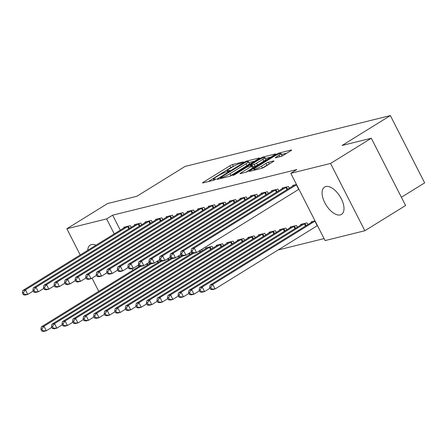 <?xml version="1.0" encoding="UTF-8"?>
<svg xmlns="http://www.w3.org/2000/svg" width="447" height="447" viewBox="0 0 447 447"><rect width="100%" height="100%" fill="white"/><g stroke="black" fill="none" stroke-linecap="round" stroke-linejoin="round"><path stroke-width="0.67" d="M243.14 162.334L243.447 161.87L232.451 164.597A2.023 0.279 -27 0 0 229.931 165.77L203.273 182.275A2.023 0.279 -27 0 0 202.508 182.935A2.023 0.279 -27 0 0 202.826 182.935L213.828 180.208L216.124 178.923L214.476 179.281A6.476 0.9 -27 0 1 213.448 179.286A6.476 0.9 -27 0 1 215.907 177.163L218.125 175.788A6.476 0.9 -27 0 1 226.176 172.034L229.361 170.86L229.903 170.396L228.249 170.754A6.476 0.9 -27 0 1 227.221 170.76A6.476 0.9 -27 0 1 229.68 168.636L231.898 167.262A6.476 0.9 -27 0 1 239.95 163.507L243.14 162.334M340.268 214.912A16.075 8.175 58.2 0 1 325.427 203.91A16.075 8.175 58.2 0 1 324.578 187.058A16.075 8.175 58.2 0 1 325.813 186.544A16.075 8.175 58.2 0 1 340.653 197.546A16.075 8.175 58.2 0 1 341.502 214.398A16.075 8.175 58.2 0 1 340.268 214.912M87.729 250.326A16.075 8.175 58.2 0 1 90.199 245.101A16.075 8.175 58.2 0 1 91.434 244.587A16.075 8.175 58.2 0 1 95.976 245.219M280.867 156.484A2.023 0.279 -27 0 0 283.381 155.31L290.863 150.678A2.023 0.279 -27 0 0 291.628 150.019A2.023 0.279 -27 0 0 291.31 150.019L279.09 153.047A2.023 0.279 -27 0 0 276.576 154.221L249.918 170.726A2.023 0.279 -27 0 0 249.147 171.385A2.023 0.279 -27 0 0 249.471 171.385L261.685 168.357A2.023 0.279 -27 0 0 264.205 167.184L273.24 161.59A2.023 0.279 -27 0 0 274.005 160.931A2.023 0.279 -27 0 0 273.687 160.931L268.457 162.227A2.023 0.279 -27 0 0 265.937 163.401L261.461 166.172A5.414 0.754 -27 0 1 256.612 168.653A5.414 0.754 -27 0 1 253.868 169.318A5.414 0.754 -27 0 1 255.919 167.547L273.469 156.679A5.414 0.754 -27 0 1 278.319 154.198A5.414 0.754 -27 0 1 281.062 153.539A5.414 0.754 -27 0 1 279.012 155.31L276.084 157.12A2.023 0.279 -27 0 0 275.318 157.78A2.023 0.279 -27 0 0 275.637 157.78L280.867 156.484M290.796 173.302L330.562 163.457L364.847 230.741L325.081 240.587L290.796 173.302L296.83 169.569L112.661 215.175L106.626 218.913L114.264 233.898M80.22 254.974L66.86 228.758L107.598 203.536L136.816 196.3L185.103 166.413L390.365 115.577L342.084 145.471L371.301 138.235L330.562 163.457M66.86 228.758L106.626 218.913M258.662 158.657A2.023 0.279 -27 0 0 259.433 157.992A2.023 0.279 -27 0 0 259.109 157.992L246.889 161.021A2.023 0.279 -27 0 0 244.375 162.194L217.717 178.699A2.023 0.279 -27 0 0 216.951 179.359A2.023 0.279 -27 0 0 217.27 179.359L229.49 176.33A2.023 0.279 -27 0 0 232.004 175.157L258.662 158.657M262.992 157.031L275.207 154.008A2.023 0.279 -27 0 1 275.531 154.008A2.023 0.279 -27 0 1 274.765 154.668L248.102 171.173A2.023 0.279 -27 0 1 245.587 172.346L240.357 173.643A2.023 0.279 -27 0 1 240.039 173.643A2.023 0.279 -27 0 1 240.804 172.978L251.616 166.284A2.023 0.279 -27 0 0 252.382 165.625A2.023 0.279 -27 0 0 252.063 165.625L248.593 166.485A2.023 0.279 -27 0 0 246.079 167.659L234.82 174.626L232.837 175.447L233.373 174.984L260.478 158.204A2.023 0.279 -27 0 1 262.992 157.031L263.367 157.769M401.378 197.267L424.65 182.862L390.365 115.577M289.338 188.198L288.466 186.488L282.135 188.053L282.403 188.573M307.871 224.567L306.994 222.857L300.669 224.422L300.932 224.947M268.239 193.422L267.367 191.713L261.037 193.277L261.305 193.797M286.773 229.792L285.901 228.082L279.571 229.646L279.839 230.171M247.146 198.647L246.275 196.937L239.944 198.502L240.207 199.021M265.674 235.016L264.803 233.306L258.478 234.871L258.74 235.396M226.048 203.871L225.176 202.161L218.846 203.726L219.114 204.245M244.582 240.24L243.71 238.53L237.379 240.095L237.642 240.62M204.955 209.095L204.078 207.386L197.753 208.95L198.015 209.47M223.483 245.464L222.612 243.755L216.281 245.319L216.549 245.844M183.857 214.32L182.985 212.61L176.654 214.174L176.923 214.694M201.731 249.398L202.39 250.689M162.758 219.544L161.887 217.834L155.562 219.399L155.824 219.918M180.633 254.622L181.292 255.913M141.665 224.768L140.794 223.059L134.463 224.623L134.726 225.143M159.534 259.847L160.194 261.137M112.661 215.175L120.299 230.16M138.168 265.239L138.827 266.529M278.04 249.996L324.064 238.597M148.991 262.456L149.65 263.752M131.116 227.383L130.245 225.668L123.914 227.238L124.182 227.758M170.083 257.232L170.743 258.528M152.215 222.159L151.337 220.444L145.012 222.014L145.275 222.533M191.182 252.007L191.841 253.304M173.307 216.935L172.436 215.219L166.105 216.789L166.373 217.309M212.934 248.079L212.062 246.364L205.737 247.934L206 248.454M194.406 211.71L193.534 209.995L187.204 211.565L187.466 212.085M234.032 242.855L233.161 241.14L226.83 242.71L227.098 243.229M215.499 206.486L214.627 204.771L208.302 206.341L208.565 206.86M255.131 237.631L254.254 235.915L247.929 237.486L248.191 238.005M236.597 201.262L235.725 199.546L229.395 201.116L229.663 201.636M276.224 232.406L275.352 230.691L269.021 232.261L269.29 232.781M257.695 196.037L256.818 194.322L250.493 195.892L250.756 196.412M297.322 227.182L296.45 225.467L290.12 227.037L290.382 227.557M278.788 190.813L277.917 189.098L271.586 190.668L271.854 191.187M315.029 220.868L311.213 221.813L311.481 222.332M296.501 184.499L292.684 185.444L292.947 185.963M371.301 138.235L405.585 205.519L364.847 230.741M98.748 291.343L92.021 278.135M131.943 268.602L132.793 270.267M233.323 166.429A2.023 0.279 -27 0 0 230.859 167.586L208.229 181.594M254.634 161.149L248.951 162.557M245.956 162.021L220.796 177.33L220.259 177.794L221.986 177.42A6.476 0.9 -27 0 0 230.037 173.665L246.034 163.764A6.476 0.9 -27 0 0 248.487 161.646A6.476 0.9 -27 0 0 247.459 161.652L245.956 162.021M229.54 176.319A6.476 0.9 -27 0 0 230.965 175.487L230.037 173.665M248.487 161.646L249.415 163.462A6.476 0.9 -27 0 1 246.956 165.58L230.965 175.487M265.362 158.495L270.731 157.165M245.783 172.291L252.544 168.106A2.023 0.279 -27 0 0 253.309 167.441L252.382 165.625M262.836 159.339A5.414 0.754 -27 0 0 264.887 157.567A5.414 0.754 -27 0 0 262.149 158.232A5.414 0.754 -27 0 0 257.299 160.713L251.113 164.541A2.023 0.279 -27 0 0 250.348 165.2A2.023 0.279 -27 0 0 250.666 165.2L254.136 164.34A2.023 0.279 -27 0 0 256.651 163.166L262.836 159.339L263.764 161.16A5.414 0.754 -27 0 0 265.814 159.389L264.887 157.567M263.764 161.16L257.578 164.988A2.023 0.279 -27 0 1 255.064 166.161L252.929 166.692M280.934 156.467A5.414 0.754 -27 0 0 281.99 155.355L281.062 153.539M261.858 168.312A5.414 0.754 -27 0 0 262.383 167.994L261.461 166.172M269.183 164.099A2.023 0.279 -27 0 0 266.865 165.217L262.383 167.994M286.829 153.176L281.543 154.483M139.632 266.032L41.359 326.874L43.996 326.221L46.309 330.769L51.802 327.372M42.862 330.814L46.309 330.769L43.672 331.423L41.806 331.076L42.862 330.814L41.934 328.998L40.884 329.26L41.806 331.076M41.934 328.998L43.996 326.221L140.85 266.261M40.884 329.26L41.359 326.874M128.535 226.093L128.25 226.243A2.062 0.285 -27 0 0 127.613 226.612L25.462 289.852L22.825 290.505L124.976 227.266A2.062 0.285 -27 0 0 125.462 226.936L125.624 226.813M33.268 291.003L27.781 294.4L25.144 295.054L23.278 294.707L24.334 294.444L23.406 292.629L22.35 292.886L23.278 294.707M23.406 292.629L25.462 289.852L27.781 294.4L24.334 294.444M22.825 290.505L22.35 292.886M150.181 263.423L51.908 324.265L54.54 323.611L56.858 328.159L62.345 324.757M53.411 328.204L56.858 328.159L54.221 328.808L52.355 328.467L53.411 328.204L52.483 326.383L51.427 326.645L52.355 328.467M52.483 326.383L54.54 323.611L151.399 263.646M51.427 326.645L51.908 324.265M160.73 260.808L62.451 321.65L65.089 320.996L67.408 325.545L72.895 322.147M63.96 325.589L67.408 325.545L64.77 326.198L62.904 325.852L63.96 325.589L63.033 323.773L61.977 324.036L62.904 325.852M63.033 323.773L65.089 320.996L161.948 261.037M61.977 324.036L62.451 321.65M139.084 223.478L138.799 223.634A2.062 0.285 -27 0 0 138.162 223.997L36.011 287.242L33.374 287.896L135.525 224.651A2.062 0.285 -27 0 0 136.011 224.321L136.173 224.198M43.817 288.388L38.325 291.785L35.687 292.439L33.827 292.092L34.877 291.835L33.955 290.014L32.899 290.276L33.827 292.092M33.955 290.014L36.011 287.242L38.325 291.785L34.877 291.835M33.374 287.896L32.899 290.276M149.633 220.868L149.348 221.019A2.062 0.285 -27 0 0 148.711 221.388L46.561 284.627L43.923 285.281L146.074 222.042A2.062 0.285 -27 0 0 146.56 221.712L146.717 221.589M54.366 285.778L48.874 289.175L46.237 289.829L44.37 289.483L45.426 289.22L44.499 287.404L43.448 287.661L44.37 289.483M44.499 287.404L46.561 284.627L48.874 289.175L45.426 289.22M43.923 285.281L43.448 287.661M171.279 258.198L73.001 319.041L75.638 318.387L77.957 322.935L83.444 319.532M74.509 322.98L77.957 322.935L75.32 323.583L73.453 323.242L74.509 322.98L73.582 321.158L72.526 321.421L73.453 323.242M73.582 321.158L75.638 318.387L172.497 258.422M72.526 321.421L73.001 319.041M181.828 255.583L83.55 316.426L86.187 315.772L88.5 320.32L93.993 316.923M85.053 320.365L88.5 320.32L85.863 320.974L84.002 320.628L85.053 320.365L84.131 318.549L83.075 318.812L84.002 320.628M84.131 318.549L86.187 315.772L183.047 255.813M83.075 318.812L83.55 316.426M160.182 218.253L159.897 218.41A2.062 0.285 -27 0 0 159.255 218.773L57.104 282.018L54.467 282.672L156.618 219.427A2.062 0.285 -27 0 0 157.109 219.097L157.266 218.974M64.91 283.163L59.423 286.561L56.786 287.214L54.92 286.868L55.976 286.611L55.048 284.789L53.992 285.052L54.92 286.868M55.048 284.789L57.104 282.018L59.423 286.561L55.976 286.611M54.467 282.672L53.992 285.052M170.726 215.644L170.447 215.795A2.062 0.285 -27 0 0 169.804 216.164L67.653 279.403L65.016 280.057L167.167 216.817A2.062 0.285 -27 0 0 167.653 216.488L167.815 216.365M75.459 280.554L69.972 283.951L67.335 284.605L65.469 284.258L66.525 283.996L65.597 282.18L64.541 282.437L65.469 284.258M65.597 282.18L67.653 279.403L69.972 283.951L66.525 283.996M65.016 280.057L64.541 282.437M192.372 252.974L94.099 313.816L96.736 313.163L99.05 317.711L104.542 314.308M95.602 317.756L99.05 317.711L96.412 318.359L94.546 318.018L95.602 317.756L94.675 315.934L93.624 316.197L94.546 318.018M94.675 315.934L96.736 313.163L193.59 253.198M93.624 316.197L94.099 313.816M181.275 213.029L180.99 213.185A2.062 0.285 -27 0 0 180.353 213.549L78.203 276.794L75.565 277.447L177.716 214.202A2.062 0.285 -27 0 0 178.202 213.873L178.364 213.755M86.008 277.939L80.521 281.336L77.884 281.99L76.018 281.644L77.074 281.387L76.146 279.565L75.09 279.828L76.018 281.644M76.146 279.565L78.203 276.794L80.521 281.336L77.074 281.387M75.565 277.447L75.09 279.828M207.442 247.509L207.285 247.632A2.062 0.285 153 0 1 206.793 247.962L104.643 311.201L107.28 310.548L109.599 315.096L115.086 311.699M106.151 315.141L109.599 315.096L106.962 315.75L105.095 315.403L106.151 315.141L105.224 313.325L104.168 313.587L105.095 315.403M105.224 313.325L107.28 310.548L209.431 247.308A2.062 0.285 153 0 1 210.073 246.94L210.358 246.789M104.168 313.587L104.643 311.201M191.824 210.42L191.54 210.571A2.062 0.285 -27 0 0 190.903 210.939L88.752 274.179L86.115 274.832L188.265 211.593A2.062 0.285 -27 0 0 188.751 211.263L188.908 211.14M96.558 275.33L91.065 278.727L88.428 279.381L86.567 279.034L87.618 278.772L86.696 276.956L85.64 277.213L86.567 279.034M86.696 276.956L88.752 274.179L91.065 278.727L87.618 278.772M86.115 274.832L85.64 277.213M217.991 244.9L217.829 245.023A2.062 0.285 153 0 1 217.343 245.353L115.192 308.592L117.829 307.938L120.148 312.487L125.635 309.084M116.701 312.531L120.148 312.487L117.511 313.135L115.644 312.794L116.701 312.531L115.773 310.71L114.717 310.972L115.644 312.794M115.773 310.71L117.829 307.938L219.98 244.699A2.062 0.285 153 0 1 220.622 244.33L220.902 244.179M114.717 310.972L115.192 308.592M202.374 207.805L202.089 207.961A2.062 0.285 -27 0 0 201.452 208.324L99.301 271.569L96.664 272.223L198.814 208.978A2.062 0.285 -27 0 0 199.301 208.648L199.457 208.531M107.101 272.715L101.614 276.112L98.977 276.766L97.111 276.419L98.167 276.162L97.239 274.341L96.189 274.603L97.111 276.419M97.239 274.341L99.301 271.569L101.614 276.112L98.167 276.162M96.664 272.223L96.189 274.603M228.54 242.285L228.378 242.408A2.062 0.285 153 0 1 227.892 242.738L125.741 305.977L128.378 305.323L130.697 309.872L136.184 306.474M127.25 309.916L130.697 309.872L128.06 310.525L126.194 310.179L127.25 309.916L126.322 308.1L125.266 308.363L126.194 310.179M126.322 308.1L128.378 305.323L230.529 242.084A2.062 0.285 153 0 1 231.166 241.715L231.451 241.564M125.266 308.363L125.741 305.977M212.923 205.195L212.638 205.346A2.062 0.285 -27 0 0 211.995 205.715L109.845 268.954L107.207 269.608L209.358 206.369A2.062 0.285 -27 0 0 209.85 206.039L210.006 205.916M117.65 270.105L112.163 273.503L109.526 274.156L107.66 273.81L108.716 273.547L107.788 271.731L106.732 271.988L107.66 273.81M107.788 271.731L109.845 268.954L112.163 273.503L108.716 273.547M107.207 269.608L106.732 271.988M239.089 239.676L238.927 239.799A2.062 0.285 153 0 1 238.441 240.128L136.29 303.368L138.928 302.714L141.241 307.262L146.733 303.859M137.793 307.307L141.241 307.262L138.604 307.91L136.743 307.57L137.793 307.307L136.871 305.485L135.815 305.748L136.743 307.57M136.871 305.485L138.928 302.714L241.078 239.475A2.062 0.285 153 0 1 241.715 239.106L242 238.955M135.815 305.748L136.29 303.368M223.466 202.58L223.187 202.737A2.062 0.285 -27 0 0 222.545 203.1L120.394 266.345L117.757 266.999L219.907 203.754A2.062 0.285 -27 0 0 220.393 203.424L220.555 203.307M128.2 267.49L122.713 270.888L120.075 271.541L118.209 271.195L119.265 270.938L118.338 269.116L117.282 269.379L118.209 271.195M118.338 269.116L120.394 266.345L122.713 270.888L119.265 270.938M117.757 266.999L117.282 269.379M249.633 237.061L249.476 237.184A2.062 0.285 153 0 1 248.99 237.513L146.839 300.753L149.477 300.099L151.79 304.647L157.277 301.25M148.343 304.692L151.79 304.647L149.153 305.301L147.287 304.955L148.343 304.692L147.415 302.876L146.365 303.139L147.287 304.955M147.415 302.876L149.477 300.099L251.627 236.86A2.062 0.285 153 0 1 252.264 236.491L252.549 236.34M146.365 303.139L146.839 300.753M234.016 199.971L233.731 200.122A2.062 0.285 -27 0 0 233.094 200.491L130.943 263.73L128.306 264.384L230.456 201.144A2.062 0.285 -27 0 0 230.943 200.815L231.105 200.692M138.749 264.881L133.262 268.278L130.625 268.932L128.758 268.586L129.814 268.323L128.887 266.507L127.831 266.764L128.758 268.586M128.887 266.507L130.943 263.73L133.262 268.278L129.814 268.323M128.306 264.384L127.831 266.764M260.182 234.452L260.025 234.574A2.062 0.285 153 0 1 259.534 234.904L157.383 298.143L160.02 297.49L162.339 302.038L167.826 298.635M158.892 302.083L162.339 302.038L159.702 302.686L157.836 302.345L158.892 302.083L157.964 300.261L156.908 300.524L157.836 302.345M157.964 300.261L160.02 297.49L262.171 234.25A2.062 0.285 153 0 1 262.814 233.882L263.099 233.731M156.908 300.524L157.383 298.143M244.565 197.356L244.28 197.513A2.062 0.285 -27 0 0 243.643 197.876L141.492 261.121L138.855 261.774L241.006 198.529A2.062 0.285 -27 0 0 241.492 198.2L241.648 198.082M149.298 262.266L143.805 265.663L141.168 266.317L139.308 265.971L140.358 265.714L139.436 263.892L138.38 264.155L139.308 265.971M139.436 263.892L141.492 261.121L143.805 265.663L140.358 265.714M138.855 261.774L138.38 264.155M270.731 231.837L270.569 231.959A2.062 0.285 153 0 1 270.083 232.289L167.932 295.528L170.57 294.875L172.888 299.423L178.375 296.026M169.441 299.468L172.888 299.423L170.251 300.077L168.385 299.73L169.441 299.468L168.513 297.652L167.457 297.914L168.385 299.73M168.513 297.652L170.57 294.875L272.72 231.635A2.062 0.285 153 0 1 273.363 231.267L273.642 231.116M167.457 297.914L167.932 295.528M255.114 194.747L254.829 194.898A2.062 0.285 -27 0 0 254.192 195.266L152.041 258.506L149.404 259.159L251.555 195.92A2.062 0.285 -27 0 0 252.041 195.59L252.197 195.468M159.842 259.657L154.355 263.054L151.717 263.708L149.851 263.361L150.907 263.099L149.98 261.283L148.929 261.54L149.851 263.361M149.98 261.283L152.041 258.506L154.355 263.054L150.907 263.099M149.404 259.159L148.929 261.54M281.28 229.227L281.118 229.35A2.062 0.285 153 0 1 280.632 229.68L178.482 292.919L181.119 292.265L183.438 296.814L188.925 293.411M179.99 296.858L183.438 296.814L180.8 297.462L178.934 297.121L179.99 296.858L179.063 295.037L178.007 295.299L178.934 297.121M179.063 295.037L181.119 292.265L283.269 229.026A2.062 0.285 153 0 1 283.906 228.657L284.191 228.506M178.007 295.299L178.482 292.919M265.663 192.132L265.378 192.288A2.062 0.285 -27 0 0 264.736 192.651L162.585 255.896L159.948 256.55L262.098 193.305A2.062 0.285 -27 0 0 262.59 192.975L262.747 192.858M170.391 257.042L164.904 260.439L162.267 261.093L160.4 260.746L161.456 260.489L160.529 258.668L159.473 258.93L160.4 260.746M160.529 258.668L162.585 255.896L164.904 260.439L161.456 260.489M159.948 256.55L159.473 258.93M291.824 226.612L291.667 226.735A2.062 0.285 153 0 1 291.181 227.065L189.031 290.304L191.668 289.65L193.981 294.199L199.474 290.801M190.534 294.243L193.981 294.199L191.344 294.852L189.483 294.506L190.534 294.243L189.612 292.427L188.556 292.69L189.483 294.506M189.612 292.427L191.668 289.65L293.819 226.411A2.062 0.285 153 0 1 294.456 226.042L294.741 225.891M188.556 292.69L189.031 290.304M276.207 189.522L275.928 189.673A2.062 0.285 -27 0 0 275.285 190.042L173.134 253.281L170.497 253.935L272.648 190.696A2.062 0.285 -27 0 0 273.134 190.366L273.296 190.243M180.94 254.432L175.453 257.83L172.816 258.483L170.95 258.137L172.006 257.874L171.078 256.058L170.022 256.315L170.95 258.137M171.078 256.058L173.134 253.281L175.453 257.83L172.006 257.874M170.497 253.935L170.022 256.315M302.373 224.003L302.217 224.126A2.062 0.285 153 0 1 301.731 224.455L199.58 287.695L202.217 287.041L204.53 291.589L210.017 288.186M201.083 291.634L204.53 291.589L201.893 292.243L200.027 291.897L201.083 291.634L200.155 289.812L199.105 290.075L200.027 291.897M200.155 289.812L202.217 287.041L304.368 223.802A2.062 0.285 153 0 1 305.005 223.433L305.29 223.282M199.105 290.075L199.58 287.695M286.756 186.907L286.471 187.064A2.062 0.285 -27 0 0 285.834 187.427L183.683 250.672L181.046 251.326L283.197 188.081A2.062 0.285 -27 0 0 283.683 187.751L283.845 187.634M191.489 251.817L186.002 255.215L183.365 255.868L181.499 255.522L182.555 255.265L181.627 253.443L180.571 253.706L181.499 255.522M181.627 253.443L183.683 250.672L186.002 255.215L182.555 255.265M181.046 251.326L180.571 253.706M312.922 221.388L312.766 221.511A2.062 0.285 153 0 1 312.274 221.841L210.124 285.08L212.761 284.426L215.08 288.974L317.23 225.735A2.062 0.285 153 0 1 317.443 225.606M211.632 289.019L215.08 288.974L212.442 289.628L210.576 289.282L211.632 289.019L210.705 287.203L209.649 287.466L210.576 289.282M210.705 287.203L212.761 284.426L314.911 221.187A2.062 0.285 153 0 1 315.129 221.058M209.649 287.466L210.124 285.08M296.596 184.689A2.062 0.285 -27 0 0 296.383 184.818L194.233 248.057L191.595 248.711L293.746 185.471A2.062 0.285 -27 0 0 294.232 185.142L294.389 185.019M298.914 189.237A2.062 0.285 -27 0 0 298.697 189.366L196.546 252.605L193.909 253.259L192.048 252.913L193.098 252.65L192.171 250.834L191.12 251.091L192.048 252.913M192.171 250.834L194.233 248.057L196.546 252.605L193.098 252.65M191.595 248.711L191.12 251.091M228.534 171.313L228.249 170.754M214.761 179.839L214.476 179.281M203.525 182.762L203.273 182.275M230.859 167.586L229.931 165.77M233.368 166.401L232.451 164.597M217.963 179.186L217.717 178.699M244.593 162.613L244.375 162.194M247.241 161.702L246.889 161.021M220.829 178.476L220.483 177.794M222.332 178.102L221.986 177.42M246.956 165.58L246.034 163.764M241.056 173.47L240.804 172.978M252.544 168.106L251.616 166.284M233.524 175.285L233.373 174.984M260.797 158.83L260.478 158.204M251.018 165.887L250.666 165.2M255.064 166.161L254.136 164.34M257.578 164.988L256.651 163.166M276.335 157.607L276.084 157.12M279.749 156.763L279.012 155.31M266.865 165.217L265.937 163.401M269.357 163.993L268.457 162.227M250.164 171.212L249.918 170.726M276.889 154.835L276.576 154.221M279.459 153.762L279.09 153.047M147.281 265.216L146.622 263.92M147.912 264.825L147.253 263.534M128.25 226.243L129.379 228.456M127.613 226.612L128.753 228.847M157.83 262.601L157.171 261.311M158.462 262.216L157.802 260.919M168.379 259.992L167.72 258.696M169.005 259.601L168.346 258.31M138.799 223.634L139.928 225.847M138.162 223.997L139.302 226.232M149.348 221.019L150.477 223.232M148.711 221.388L149.846 223.623M178.929 257.377L178.269 256.086M179.554 256.991L178.895 255.695M189.478 254.768L188.818 253.471M190.104 254.377L189.444 253.086M159.897 218.41L161.026 220.622M159.255 218.773L160.395 221.008M170.447 215.795L171.57 218.007M169.804 216.164L170.944 218.399M200.021 252.153L199.362 250.862M200.653 251.767L199.993 250.471M180.99 213.185L182.119 215.398M180.353 213.549L181.493 215.784M210.571 249.543L209.431 247.308M211.202 249.152L210.073 246.94M191.54 210.571L192.668 212.783M190.903 210.939L192.042 213.174M221.12 246.928L219.98 244.699M221.746 246.543L220.622 244.33M202.089 207.961L203.217 210.174M201.452 208.324L202.586 210.559M231.669 244.319L230.529 242.084M232.295 243.928L231.166 241.715M212.638 205.346L213.767 207.559M211.995 205.715L213.135 207.95M242.218 241.704L241.078 239.475M242.844 241.319L241.715 239.106M223.187 202.737L224.31 204.95M222.545 203.1L223.684 205.335M252.762 239.095L251.627 236.86M253.393 238.704L252.264 236.491M233.731 200.122L234.859 202.335M233.094 200.491L234.234 202.726M263.311 236.485L262.171 234.25M263.942 236.094L262.814 233.882M244.28 197.513L245.409 199.725M243.643 197.876L244.777 200.111M273.86 233.87L272.72 231.635M274.486 233.479L273.363 231.267M254.829 194.898L255.958 197.11M254.192 195.266L255.326 197.501M284.409 231.261L283.269 229.026M285.035 230.87L283.906 228.657M265.378 192.288L266.507 194.501M264.736 192.651L265.876 194.886M294.953 228.646L293.819 226.411M295.584 228.255L294.456 226.042M275.928 189.673L277.051 191.886M275.285 190.042L276.425 192.277M305.502 226.037L304.368 223.802M306.134 225.646L305.005 223.433M286.471 187.064L287.6 189.277M285.834 187.427L286.974 189.662M317.23 225.735L314.911 221.187M296.383 184.818L298.697 189.366M227.685 171.659L227.221 170.76M213.912 180.186L213.448 179.286M220.634 178.526L220.259 177.794M250.728 165.954L250.348 165.2M254.309 170.184L253.868 169.318"/></g></svg>
